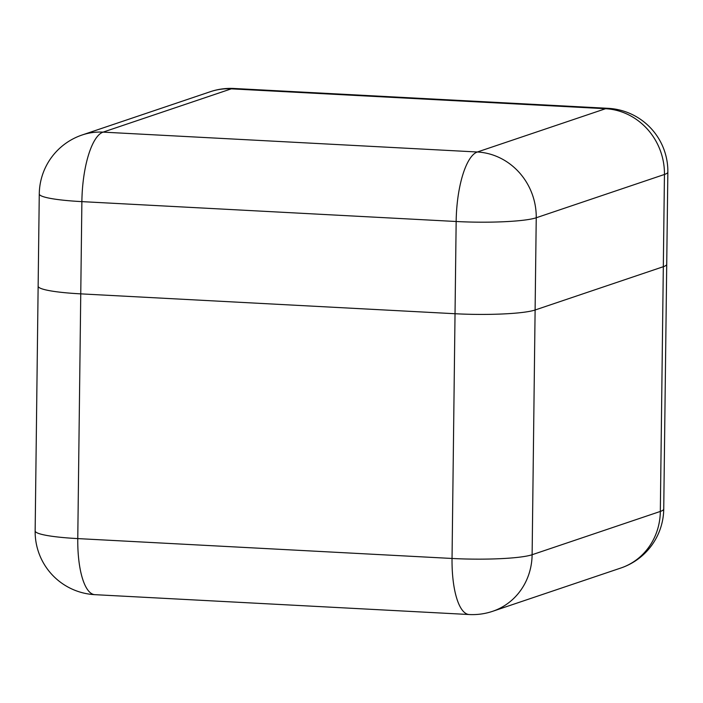 <?xml version="1.0" encoding="UTF-8"?>
<svg xmlns="http://www.w3.org/2000/svg" width="703" height="703" viewBox="0 0 703 703"><rect width="100%" height="100%" fill="white"/><g stroke="black" fill="none" stroke-linecap="round" stroke-linejoin="round"><path stroke-width="1.05" d="M38.138 286.165A63.059 7.548 0.7 0 0 38.138 286.191A63.059 7.548 0.7 0 0 80.757 293.863L455.034 313.731A63.059 7.548 0.7 0 0 535.115 309.997L663.324 266.701A63.059 7.548 0.7 0 0 666.725 264.31A63.059 7.548 0.7 0 0 666.725 264.275M663.737 509.042A63.059 7.548 -179.3 0 1 660.328 511.433L664.449 174.467L536.24 217.763L532.118 554.729L660.328 511.433A63.059 59.254 71.3 0 1 620.854 568.015A63.059 63.059 0 0 0 663.737 509.042L666.725 264.31A63.059 7.548 -179.3 0 1 663.324 266.701L535.115 309.997A63.059 7.548 -179.3 0 1 455.034 313.731L80.757 293.863A63.059 7.548 -179.3 0 1 38.138 286.191L35.15 530.923A63.059 63.059 0 0 0 94.861 594.668A63.059 20.202 -87 0 1 77.769 538.595L452.038 558.463L456.159 221.498L81.882 201.629L77.769 538.595A63.059 7.548 -179.3 0 1 35.15 530.923M532.118 554.729A63.059 7.548 -179.3 0 1 452.038 558.463A63.059 20.202 -87 0 0 469.129 614.527A63.059 63.059 0 0 0 492.645 611.302A63.059 59.254 -108.7 0 0 532.118 554.729M233.871 88.473A63.059 63.059 0 0 0 210.355 91.698A63.059 59.254 -108.7 0 1 231.287 88.842L103.086 132.129L477.355 151.997L605.564 108.71L231.287 88.842A63.059 20.202 -87 0 1 233.871 88.473L608.139 108.332A63.059 20.202 93 0 0 605.564 108.71A63.059 59.254 -108.7 0 1 664.449 174.467A63.059 7.548 0.7 0 0 667.85 172.077L666.725 264.31M82.146 134.985A63.059 63.059 0 0 0 39.271 193.958A63.059 7.548 0.7 0 0 81.882 201.629A63.059 20.202 93 0 1 103.086 132.129A63.059 59.254 -108.7 0 0 82.146 134.985L210.355 91.698M536.24 217.763A63.059 59.254 -108.7 0 0 477.355 151.997A63.059 20.202 -87 0 0 456.159 221.498A63.059 7.548 0.7 0 0 536.24 217.763M620.854 568.015L492.645 611.302M469.129 614.527L94.861 594.668M667.85 172.077A63.059 63.059 0 0 0 608.139 108.332M39.271 193.958L38.138 286.191"/></g></svg>
